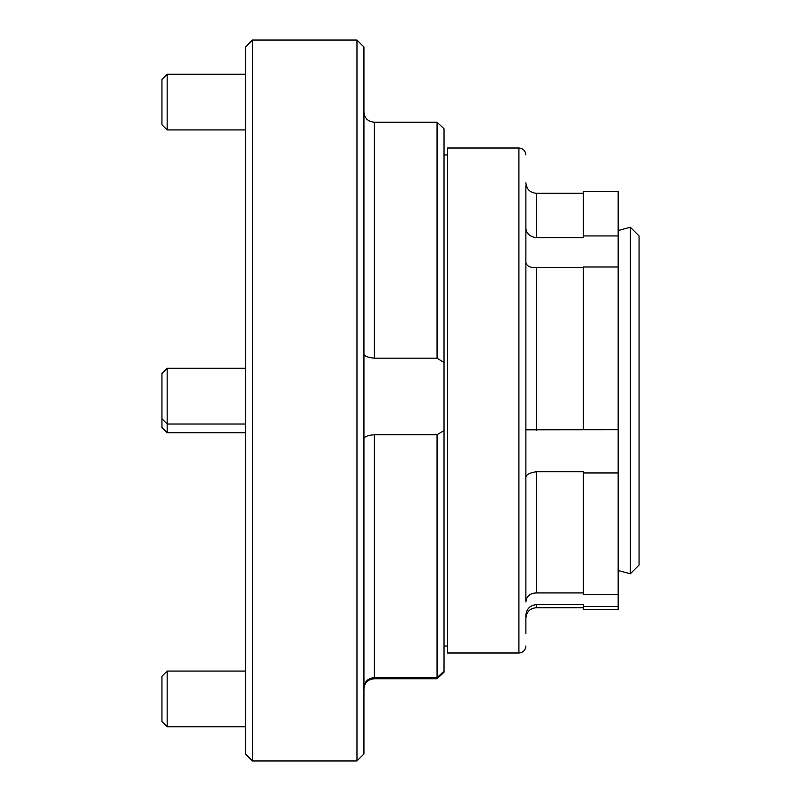 <?xml version="1.0" encoding="UTF-8"?>
<svg xmlns="http://www.w3.org/2000/svg" width="801" height="801" viewBox="0 0 801 801"><rect width="100%" height="100%" fill="white"/><g stroke="black" fill="none" stroke-linecap="round" stroke-linejoin="round"><path stroke-width="1.2" d="M525.877 429.827L618.162 429.736L618.162 191.539L583.338 191.539L583.338 237.697L536.32 237.697C529.972 236.756 526.487 233.652 525.877 228.385M618.162 606.457L583.338 606.457L583.338 609.461L618.162 609.461L618.162 429.736M618.162 472.94L583.338 472.94L583.338 471.739L536.32 471.739C529.972 472.67 526.487 474.432 525.877 477.026M525.877 633.541L525.877 615.228C526.487 608.9 529.972 605.366 536.32 604.635L583.338 604.635L583.338 606.457M525.877 185.772L525.877 601.952C526.487 596.214 529.972 593.201 536.32 592.92L583.338 592.92M583.338 267.604L536.32 267.604C529.972 267.804 526.487 266.032 525.877 262.297L525.877 219.985M583.338 235.935L618.162 235.935M518.908 148.015L518.908 652.985L447.519 652.985L447.519 148.015L518.908 148.015C523.143 148.425 525.456 150.748 525.877 154.973M583.338 429.736L583.338 266.983L618.162 266.983M618.162 594.302L583.338 594.302L583.338 472.94M525.877 601.952L525.877 478.137M363.934 354.122C364.525 356.205 368.009 357.556 374.377 358.177L437.066 358.177L437.066 122.243L444.034 128.771L444.034 362.553L437.066 358.177M363.934 688.81C364.525 682.672 367.999 679.328 374.377 678.757L437.066 678.757L444.034 672.229L444.034 671.238L437.066 677.636L437.066 434.723L444.034 430.527L444.034 362.553M437.066 434.723L374.377 434.723C368.25 435.273 364.775 436.485 363.944 438.357L363.934 438.487M245.527 753.981L245.527 47.019L252.485 40.05L252.485 760.95L245.527 753.981M356.966 40.05L363.934 47.019L363.934 753.981L356.966 760.95L356.966 40.05L252.485 40.05M444.034 430.527L444.034 671.238M437.066 122.243L374.377 122.243C367.999 121.672 364.525 118.328 363.934 112.19M363.934 687.578C364.525 681.501 368.009 678.187 374.377 677.636L437.066 677.636M167.169 432.71L161.942 427.494L161.942 373.506L167.169 368.29L167.169 432.71L245.527 432.71M639.058 565.055L639.058 235.945L630.357 227.244L630.357 573.756L639.058 565.055M618.162 570.492L630.357 573.756M618.162 230.508L630.357 227.244M167.169 129.932L161.942 124.706L161.942 79.439L167.169 74.213L167.169 129.932L245.527 129.932M167.169 726.787L161.942 721.561L161.942 676.294L167.169 671.068L167.169 726.787L245.527 726.787M536.32 604.635L536.32 607.719C529.972 608.329 526.497 611.814 525.877 618.162M536.32 267.604L536.32 430.127M536.32 471.739L536.32 592.92M583.338 193.281L536.32 193.281L536.32 237.697M374.377 122.243L374.377 358.177M374.377 434.723L374.377 677.636M518.908 652.985C523.143 652.575 525.456 650.252 525.877 646.027M447.519 646.027L444.034 646.027M583.338 607.719L536.32 607.719M536.32 193.281C529.972 192.671 526.497 189.186 525.877 182.838M447.519 154.973L444.034 154.973M356.966 760.95L252.485 760.95M167.169 368.29L245.527 368.29M161.942 418.783L167.169 424.009L245.527 424.009M167.169 74.213L245.527 74.213M167.169 671.068L245.527 671.068"/></g></svg>

